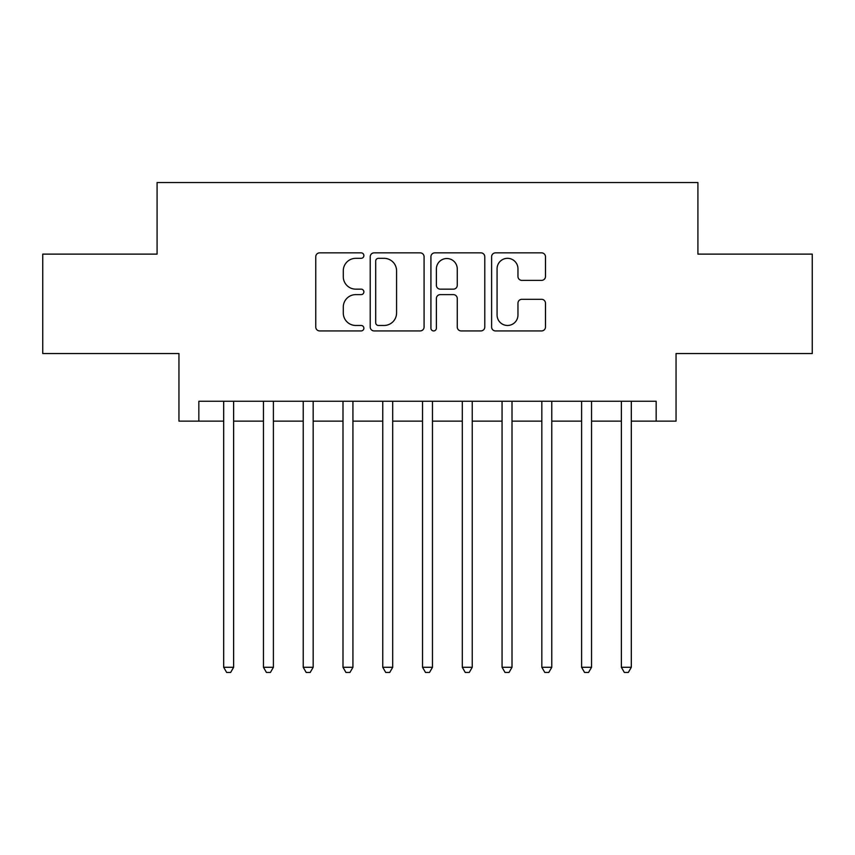 <?xml version="1.0" encoding="UTF-8"?>
<svg xmlns="http://www.w3.org/2000/svg" width="855" height="855" viewBox="0 0 855 855"><rect width="100%" height="100%" fill="white"/><g stroke="black" fill="none" stroke-linecap="round" stroke-linejoin="round"><path stroke-width="1.28" d="M363.877 255.592A2.736 2.736 0 0 0 361.141 252.856L319.663 252.856A3.901 3.901 0 0 0 315.762 256.767L315.762 327.027A3.901 3.901 0 0 0 319.663 330.928L361.141 330.928A2.736 2.736 0 0 0 363.877 328.192A2.736 2.736 0 0 0 361.141 325.466L355.776 325.466A12.494 12.494 0 0 1 343.283 312.973L343.283 307.116A12.494 12.494 0 0 1 355.776 294.622L361.141 294.622A2.736 2.736 0 0 0 363.877 291.897A2.736 2.736 0 0 0 361.141 289.161L355.776 289.161A12.494 12.494 0 0 1 343.283 276.667L343.283 270.811A12.494 12.494 0 0 1 355.776 258.328L361.141 258.328A2.736 2.736 0 0 0 363.877 255.592M541.578 280.376A3.901 3.901 0 0 0 545.479 276.475L545.479 256.767A3.901 3.901 0 0 0 541.578 252.856L495.515 252.856A3.901 3.901 0 0 0 491.614 256.767L491.614 327.027A3.901 3.901 0 0 0 495.515 330.928L541.578 330.928A3.901 3.901 0 0 0 545.479 327.027L545.479 303.215A3.901 3.901 0 0 0 541.578 299.314L521.871 299.314A3.901 3.901 0 0 0 517.959 303.215L517.959 315.025A10.442 10.442 0 0 1 507.517 325.466A10.442 10.442 0 0 1 497.076 315.025L497.076 268.769A10.442 10.442 0 0 1 507.517 258.328A10.442 10.442 0 0 1 517.959 268.769L517.959 276.475A3.901 3.901 0 0 0 521.871 280.376L541.578 280.376M198.841 421.141L198.841 401.252L656.159 401.252L656.159 421.141L676.048 421.141L676.048 353.532L812.25 353.532L812.25 254.117L697.915 254.117L697.915 182.532L157.085 182.532L157.085 254.117L42.75 254.117L42.75 353.532L178.952 353.532L178.952 421.141L223.689 421.141M424.08 256.767A3.901 3.901 0 0 0 420.179 252.856L374.116 252.856A3.901 3.901 0 0 0 370.215 256.767L370.215 327.027A3.901 3.901 0 0 0 374.116 330.928L420.179 330.928A3.901 3.901 0 0 0 424.08 327.027L424.08 256.767M434.821 252.856L480.884 252.856A3.901 3.901 0 0 1 484.785 256.767L484.785 327.027A3.901 3.901 0 0 1 480.884 330.928L461.166 330.928A3.901 3.901 0 0 1 457.265 327.027L457.265 298.534A3.901 3.901 0 0 0 453.364 294.622L440.282 294.622A3.901 3.901 0 0 0 436.381 298.534L436.381 328.192A2.736 2.736 0 0 1 433.645 330.928A2.736 2.736 0 0 1 430.92 328.192L430.92 256.767A3.901 3.901 0 0 1 434.821 252.856M233.629 421.141L263.458 421.141M273.397 421.141L303.226 421.141M313.165 421.141L342.994 421.141M352.933 421.141L382.762 421.141M392.702 421.141L422.53 421.141M432.47 421.141L462.299 421.141M472.238 421.141L502.067 421.141M512.006 421.141L541.835 421.141M551.774 421.141L581.603 421.141M591.542 421.141L621.371 421.141M631.311 421.141L656.159 421.141M378.412 258.328A2.736 2.736 0 0 0 375.687 261.053L375.687 322.73A2.736 2.736 0 0 0 378.412 325.466L384.077 325.466A12.494 12.494 0 0 0 396.57 312.973L396.57 270.811A12.494 12.494 0 0 0 384.077 258.328L378.412 258.328M457.265 268.962A10.442 10.442 0 0 0 446.823 258.52A10.442 10.442 0 0 0 436.381 268.962L436.381 285.26A3.901 3.901 0 0 0 440.282 289.161L453.364 289.161A3.901 3.901 0 0 0 457.265 285.26L457.265 268.962M233.629 401.252L233.629 667.295L223.689 667.295L223.689 401.252M233.629 667.295L230.647 672.468L226.671 672.468L223.689 667.295M273.397 401.252L273.397 667.295L263.458 667.295L263.458 401.252M273.397 667.295L270.415 672.468L266.439 672.468L263.458 667.295M313.165 401.252L313.165 667.295L303.226 667.295L303.226 401.252M313.165 667.295L310.183 672.468L306.208 672.468L303.226 667.295M352.933 401.252L352.933 667.295L342.994 667.295L342.994 401.252M352.933 667.295L349.952 672.468L345.976 672.468L342.994 667.295M392.702 401.252L392.702 667.295L382.762 667.295L382.762 401.252M392.702 667.295L389.72 672.468L385.744 672.468L382.762 667.295M432.47 401.252L432.47 667.295L422.53 667.295L422.53 401.252M432.47 667.295L429.488 672.468L425.512 672.468L422.53 667.295M472.238 401.252L472.238 667.295L462.299 667.295L462.299 401.252M472.238 667.295L469.256 672.468L465.28 672.468L462.299 667.295M512.006 401.252L512.006 667.295L502.067 667.295L502.067 401.252M512.006 667.295L509.024 672.468L505.049 672.468L502.067 667.295M551.774 401.252L551.774 667.295L541.835 667.295L541.835 401.252M551.774 667.295L548.792 672.468L544.817 672.468L541.835 667.295M591.542 401.252L591.542 667.295L581.603 667.295L581.603 401.252M591.542 667.295L588.561 672.468L584.585 672.468L581.603 667.295M631.311 401.252L631.311 667.295L621.371 667.295L621.371 401.252M631.311 667.295L628.329 672.468L624.353 672.468L621.371 667.295"/></g></svg>
